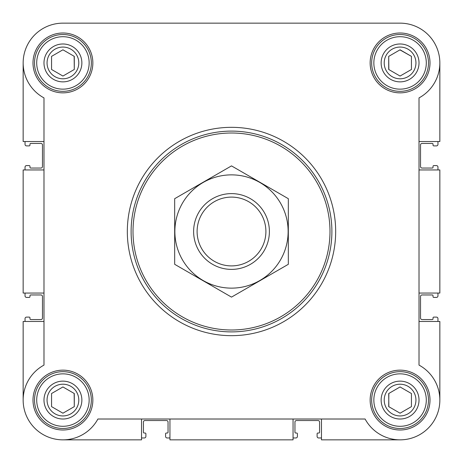 <?xml version="1.0" encoding="UTF-8"?>
<svg xmlns="http://www.w3.org/2000/svg" width="463" height="463" viewBox="0 0 463 463"><rect width="100%" height="100%" fill="white"/><g stroke="black" fill="none" stroke-linecap="round" stroke-linejoin="round"><path stroke-width="0.69" d="M163.312 23.15L62.927 23.15A39.777 39.777 0 0 0 43.985 97.901L43.985 365.099A39.777 39.777 0 0 0 34.8 428.2A39.777 39.777 0 0 0 97.901 419.015L365.099 419.015A39.777 39.777 0 0 0 428.2 428.2A39.777 39.777 0 0 0 419.015 365.099L419.015 97.901A39.777 39.777 0 0 0 400.073 23.15L309.07 23.15M229.689 23.15L208.772 23.15M23.15 62.927L23.15 141.533L43.985 141.533M321.467 419.015L321.467 439.85L400.073 439.85M293.056 419.015L293.056 439.85L169.944 439.85L169.944 419.015M419.015 141.533L439.85 141.533L439.85 62.927M419.015 169.944L439.85 169.944L439.85 293.056L419.015 293.056M43.985 321.467L23.15 321.467L23.15 400.073M400.073 23.15L62.927 23.15M33 62.927A29.927 29.927 0 0 1 77.888 37.011A29.927 29.927 0 0 1 77.888 88.844A29.927 29.927 0 0 1 33 62.927M33 400.073A29.927 29.927 0 0 1 77.888 374.156A29.927 29.927 0 0 1 77.888 425.989A29.927 29.927 0 0 1 33 400.073M370.145 400.073A29.927 29.927 0 0 1 415.039 374.156A29.927 29.927 0 0 1 415.039 425.989A29.927 29.927 0 0 1 370.145 400.073M370.145 62.927A29.927 29.927 0 0 1 415.039 37.011A29.927 29.927 0 0 1 415.039 88.844A29.927 29.927 0 0 1 370.145 62.927M141.533 419.015L141.533 439.85L62.927 439.85M419.015 321.467L439.85 321.467L439.85 400.073M43.985 169.944L23.15 169.944L23.15 293.056L43.985 293.056M25.043 141.533L25.043 144.369A1.516 1.516 0 0 0 26.559 145.886L29.21 145.886A0.758 0.758 0 0 0 29.968 145.127L29.968 144.184A0.758 0.758 0 0 1 30.726 143.426L40.952 143.426A1.516 1.516 0 0 1 42.469 144.942L42.469 166.535A1.516 1.516 0 0 1 40.952 168.046L30.726 168.046A0.758 0.758 0 0 1 29.968 167.288L29.968 166.344A0.758 0.758 0 0 0 29.21 165.586L26.559 165.586A1.516 1.516 0 0 0 25.043 167.102L25.043 169.944M25.043 293.056L25.043 295.898A1.516 1.516 0 0 0 26.559 297.414L29.21 297.414A0.758 0.758 0 0 0 29.968 296.656L29.968 295.712A0.758 0.758 0 0 1 30.726 294.954L40.952 294.954A1.516 1.516 0 0 1 42.469 296.465L42.469 318.058A1.516 1.516 0 0 1 40.952 319.574L30.726 319.574A0.758 0.758 0 0 1 29.968 318.816L29.968 317.873A0.758 0.758 0 0 0 29.21 317.114L26.559 317.114A1.516 1.516 0 0 0 25.043 318.631L25.043 321.467M437.957 321.467L437.957 318.631A1.516 1.516 0 0 0 436.441 317.114L433.79 317.114A0.758 0.758 0 0 0 433.032 317.873L433.032 318.816A0.758 0.758 0 0 1 432.274 319.574L422.048 319.574A1.516 1.516 0 0 1 420.531 318.058L420.531 296.465A1.516 1.516 0 0 1 422.048 294.954L432.274 294.954A0.758 0.758 0 0 1 433.032 295.712L433.032 296.656A0.758 0.758 0 0 0 433.79 297.414L436.441 297.414A1.516 1.516 0 0 0 437.957 295.898L437.957 293.056M437.957 169.944L437.957 167.102A1.516 1.516 0 0 0 436.441 165.586L433.79 165.586A0.758 0.758 0 0 0 433.032 166.344L433.032 167.288A0.758 0.758 0 0 1 432.274 168.046L422.048 168.046A1.516 1.516 0 0 1 420.531 166.535L420.531 144.942A1.516 1.516 0 0 1 422.048 143.426L432.274 143.426A0.758 0.758 0 0 1 433.032 144.184L433.032 145.127A0.758 0.758 0 0 0 433.79 145.886L436.441 145.886A1.516 1.516 0 0 0 437.957 144.369L437.957 141.533M141.533 437.957L144.369 437.957A1.516 1.516 0 0 0 145.886 436.441L145.886 433.79A0.758 0.758 0 0 0 145.127 433.032L144.184 433.032A0.758 0.758 0 0 1 143.426 432.274L143.426 422.048A1.516 1.516 0 0 1 144.942 420.531L166.535 420.531A1.516 1.516 0 0 1 168.046 422.048L168.046 432.274A0.758 0.758 0 0 1 167.288 433.032L166.344 433.032A0.758 0.758 0 0 0 165.586 433.79L165.586 436.441A1.516 1.516 0 0 0 167.102 437.957L169.944 437.957M293.056 437.957L295.898 437.957A1.516 1.516 0 0 0 297.414 436.441L297.414 433.79A0.758 0.758 0 0 0 296.656 433.032L295.712 433.032A0.758 0.758 0 0 1 294.954 432.274L294.954 422.048A1.516 1.516 0 0 1 296.465 420.531L318.058 420.531A1.516 1.516 0 0 1 319.574 422.048L319.574 432.274A0.758 0.758 0 0 1 318.816 433.032L317.873 433.032A0.758 0.758 0 0 0 317.114 433.79L317.114 436.441A1.516 1.516 0 0 0 318.631 437.957L321.467 437.957M373.849 62.927A26.223 26.223 0 0 1 413.187 40.217A26.223 26.223 0 0 1 413.187 85.638A26.223 26.223 0 0 1 373.849 62.927M381.136 62.927A18.942 18.942 0 0 1 409.547 46.52A18.942 18.942 0 0 1 409.547 79.329A18.942 18.942 0 0 1 381.136 62.927M371.662 62.927A28.411 28.411 0 0 1 414.281 38.319A28.411 28.411 0 0 1 414.281 87.53A28.411 28.411 0 0 1 371.662 62.927M36.704 62.927A26.223 26.223 0 0 1 76.036 40.217A26.223 26.223 0 0 1 76.036 85.638A26.223 26.223 0 0 1 36.704 62.927M43.985 62.927A18.942 18.942 0 0 1 72.396 46.52A18.942 18.942 0 0 1 72.396 79.329A18.942 18.942 0 0 1 43.985 62.927M34.517 62.927A28.411 28.411 0 0 1 77.13 38.319A28.411 28.411 0 0 1 77.13 87.53A28.411 28.411 0 0 1 34.517 62.927M36.704 400.073A26.223 26.223 0 0 1 76.036 377.362A26.223 26.223 0 0 1 76.036 422.783A26.223 26.223 0 0 1 36.704 400.073M43.985 400.073A18.942 18.942 0 0 1 72.396 383.671A18.942 18.942 0 0 1 72.396 416.48A18.942 18.942 0 0 1 43.985 400.073M34.517 400.073A28.411 28.411 0 0 1 77.13 375.47A28.411 28.411 0 0 1 77.13 424.681A28.411 28.411 0 0 1 34.517 400.073M373.849 400.073A26.223 26.223 0 0 1 413.187 377.362A26.223 26.223 0 0 1 413.187 422.783A26.223 26.223 0 0 1 373.849 400.073M381.136 400.073A18.942 18.942 0 0 1 409.547 383.671A18.942 18.942 0 0 1 409.547 416.48A18.942 18.942 0 0 1 381.136 400.073M371.662 400.073A28.411 28.411 0 0 1 414.281 375.47A28.411 28.411 0 0 1 414.281 424.681A28.411 28.411 0 0 1 371.662 400.073M384.209 62.927A15.864 15.864 0 0 1 408.007 49.188A15.864 15.864 0 0 1 408.007 76.667A15.864 15.864 0 0 1 384.209 62.927M388.712 56.364L388.712 69.485L400.073 76.048L411.439 69.485L411.439 56.364L400.073 49.801L388.712 56.364L388.845 69.566M384.209 400.073A15.864 15.864 0 0 1 408.007 386.333A15.864 15.864 0 0 1 408.007 413.812A15.864 15.864 0 0 1 384.209 400.073M388.845 393.434L388.712 406.636L400.073 413.199L411.439 406.636L411.439 393.515L400.073 386.952L388.712 393.515L388.845 406.711M47.058 400.073A15.864 15.864 0 0 1 70.856 386.333A15.864 15.864 0 0 1 70.856 413.812A15.864 15.864 0 0 1 47.058 400.073M51.561 393.515L51.561 406.636L62.927 413.199L74.288 406.636L74.288 393.515L62.927 386.952L51.561 393.515L51.561 406.636L62.927 413.199L74.288 406.636L74.155 393.434M47.058 62.927A15.864 15.864 0 0 1 70.856 49.188A15.864 15.864 0 0 1 70.856 76.667A15.864 15.864 0 0 1 47.058 62.927M51.561 56.364L51.561 69.485L62.927 76.048L74.288 69.485L74.288 56.364L62.927 49.801L51.561 56.364L51.561 69.485L62.927 76.048L74.288 69.485L74.155 56.289M411.439 69.485L411.439 56.364L399.939 49.882M411.439 406.636L411.439 393.515L400.073 386.952M133.008 231.5A98.492 98.492 0 0 1 280.746 146.204A98.492 98.492 0 0 1 280.746 316.796A98.492 98.492 0 0 1 133.008 231.5M131.116 231.5A100.384 100.384 0 0 1 281.695 144.56A100.384 100.384 0 0 1 281.695 318.44A100.384 100.384 0 0 1 131.116 231.5M127.325 231.5A104.175 104.175 0 0 1 283.587 141.284A104.175 104.175 0 0 1 283.587 321.716A104.175 104.175 0 0 1 127.325 231.5M197.105 231.5A34.395 34.395 0 0 1 248.7 201.712A34.395 34.395 0 0 1 248.7 261.288A34.395 34.395 0 0 1 197.105 231.5M193.621 231.5A37.879 37.879 0 0 1 250.442 198.691A37.879 37.879 0 0 1 250.442 264.309A37.879 37.879 0 0 1 193.621 231.5M231.5 174.869A56.631 56.631 0 0 1 280.543 259.818A56.631 56.631 0 0 1 182.457 259.818A56.631 56.631 0 0 1 231.5 174.869M288.322 264.309L288.322 198.691L231.5 165.887L174.678 198.691L174.678 264.309L231.5 297.113L288.322 264.309"/></g></svg>
